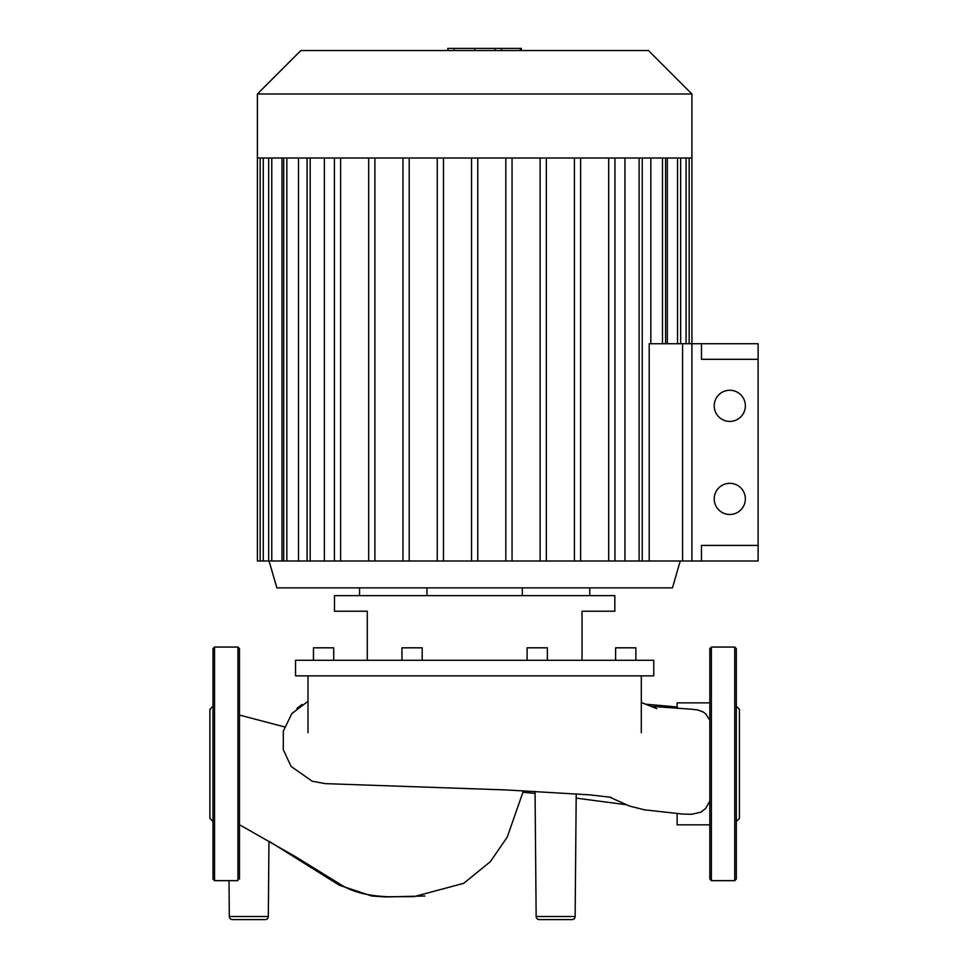 <?xml version="1.0" encoding="UTF-8"?>
<svg xmlns="http://www.w3.org/2000/svg" width="968" height="968" viewBox="0 0 968 968"><rect width="100%" height="100%" fill="white"/><g stroke="black" fill="none" stroke-linecap="round" stroke-linejoin="round"><path stroke-width="1.45" d="M682.839 814.088L691.914 814.257L701.026 812.116L705.72 808.389L709.834 801.056M709.834 824.833L677.128 824.833L677.128 813.604M535.05 791.352L536.151 916.514A3.11 3.11 0 0 0 539.261 919.6A3.11 3.11 0 0 1 536.151 916.514L575.137 916.514A3.11 3.11 0 0 1 572.028 919.6L539.261 919.6L572.028 919.6M229.331 916.514A3.11 3.11 0 0 0 232.441 919.6L265.208 919.6A3.11 3.11 0 0 0 268.317 916.514L229.331 916.514L229.017 880.662M709.834 720.204L705.878 714.069L703.252 712.012L697.795 709.955L691.6 709.217M677.128 708.443L677.128 702.877L709.834 702.877M295.543 660.285L295.543 675.858L653.763 675.858L653.763 660.285L295.543 660.285M582.034 660.285L582.034 611.219L614.825 611.219L614.825 595.647L334.48 595.647L334.48 611.219L367.283 611.219L367.283 660.285L367.283 611.219M333.694 660.285L333.694 647.822L313.45 647.822L313.45 660.285M422.193 660.285L422.193 647.822L401.95 647.822L401.95 660.285M527.112 660.285L527.112 647.822L547.356 647.822L547.356 660.285M635.867 660.285L635.867 647.822L615.612 647.822L615.612 660.285M589.766 595.647L589.766 587.866M522.333 595.647L522.333 587.866M426.973 595.647L426.973 587.866M359.539 595.647L359.539 587.866M239.483 879.101L239.483 648.608L237.922 647.048L214.557 647.048L213.008 648.608L213.008 879.101L214.557 880.662L214.557 647.048M237.922 647.048L237.922 880.662L214.557 880.662M213.008 821.481L209.887 818.371L209.887 709.338L213.008 706.229M734.748 647.048L734.748 880.662L711.383 880.662L709.834 879.101L709.834 648.608L711.383 647.048L734.748 647.048L736.309 648.608L736.309 688.49M734.748 880.662L736.309 879.101L736.309 648.608M736.309 821.481L739.419 818.371L739.419 709.338L736.309 706.229M736.309 809.635L736.309 718.075M257.391 93.993L691.914 93.993L648.463 50.542L300.842 50.542L257.391 93.993L257.391 158.002L691.914 158.002L691.914 560.992L324.353 560.992L324.353 158.002M307.074 158.002L307.074 560.992L298.495 560.992L298.495 158.002M283.709 158.002L283.709 560.992L281.978 560.992L281.978 158.002M269.068 560.992L276.86 587.866L672.457 587.866L680.238 560.992M649.189 560.992L649.189 343.737L691.914 343.737M650.823 158.002L650.823 343.737M624.953 158.002L624.953 560.992M667.339 158.002L667.339 343.737M257.391 158.002L257.391 560.992L281.978 560.992M283.709 560.992L298.495 560.992M307.074 560.992L324.353 560.992M334.396 158.002L334.396 560.992M340.615 158.002L340.615 560.992M477.769 158.002L477.769 560.992M505.828 158.002L505.828 560.992M512.06 158.002L512.06 560.992M540.12 158.002L540.12 560.992M546.339 158.002L546.339 560.992M614.922 158.002L614.922 560.992M574.399 158.002L574.399 560.992M608.691 158.002L608.691 560.992M580.631 158.002L580.631 560.992M368.675 158.002L368.675 560.992M374.906 158.002L374.906 560.992M402.966 158.002L402.966 560.992M409.198 158.002L409.198 560.992M437.258 158.002L437.258 560.992M443.477 158.002L443.477 560.992M471.537 158.002L471.537 560.992M501.545 50.542L501.545 48.4L447.773 48.4L447.773 50.542M495.084 50.542L495.084 48.4M520.203 50.542L520.203 48.4L501.545 48.4M521.328 50.542L521.328 48.4L520.203 48.4M714.215 405.834A15.573 15.573 0 0 1 729.787 390.261A15.573 15.573 0 0 1 745.36 405.834A15.573 15.573 0 0 1 729.787 421.407A15.573 15.573 0 0 1 714.215 405.834M714.215 498.895A15.573 15.573 0 0 1 729.787 483.322A15.573 15.573 0 0 1 745.36 498.895A15.573 15.573 0 0 1 729.787 514.468A15.573 15.573 0 0 1 714.215 498.895M758.113 560.992L701.461 560.992L701.461 545.42L758.113 545.42L758.113 560.992M758.113 359.309L701.461 359.309L701.461 343.737L758.113 343.737L758.113 545.42M701.461 560.992L682.573 560.992L682.573 343.737L701.461 343.737M711.383 880.662L711.383 647.048M677.527 158.002L677.527 343.737M686.046 158.002L686.046 343.737M263.272 158.002L263.272 560.992M271.778 158.002L271.778 560.992M286.831 158.002L286.831 560.992M310.184 158.002L310.184 560.992M639.122 158.002L639.122 560.992M662.487 158.002L662.487 343.737M474.707 50.542L474.707 48.4M454.222 50.542L454.222 48.4M576.214 793.82L575.137 916.514M424.904 896.017L385.373 896.937L371.676 895.993L339.332 885.248L269.818 841.749M523.131 792.272L535.074 793.409M576.166 798.128L626.26 804.71M296.982 708.286L302.077 704.474M645.632 704.172L677.128 706.991M239.483 715.05L284.507 726.895M239.483 824.724L295.603 856.728L340.7 884.558C352.122 891.855 367.779 895.908 387.66 896.719L414.014 896.646L463.745 883.312L490.437 861.568L507.268 837.03L523.446 790.759M268.971 841.265L268.317 916.514M683.202 814.124L644.664 809.865L629.648 806.09L609.259 796.991M691.769 709.229L651.682 706.386M656.776 708.612L641.312 702.502M307.993 701.328L291.864 713.561L283.322 731.118L283.273 749.655L291.09 766.45L312.265 781.261L325.333 783.644L506.772 789.961L589.609 794.849L611.159 797.33M641.312 732.703L641.312 675.858M307.993 732.703L307.993 675.858M680.649 343.737L680.649 158.002M689.155 343.737L689.155 158.002M642.244 560.992L642.244 158.002M665.597 343.737L665.597 158.002M268.668 158.002L268.668 560.992M260.15 158.002L260.15 560.992M691.914 93.993L691.914 158.002"/></g></svg>
